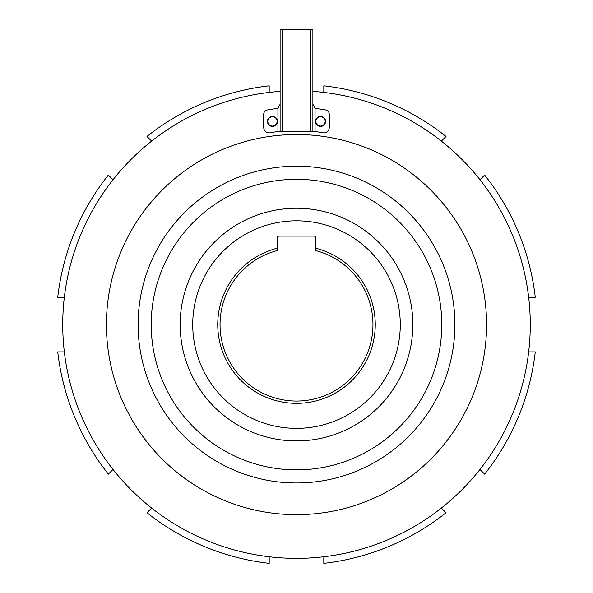 <?xml version="1.0" encoding="UTF-8"?>
<svg xmlns="http://www.w3.org/2000/svg" width="593" height="593" viewBox="0 0 593 593"><rect width="100%" height="100%" fill="white"/><g stroke="black" fill="none" stroke-linecap="round" stroke-linejoin="round"><path stroke-width="0.89" d="M151.215 324.586A145.285 145.285 0 0 0 296.5 469.871A145.285 145.285 0 0 0 441.785 324.586A145.285 145.285 0 0 0 296.5 179.301A145.285 145.285 0 0 0 151.215 324.586M138.11 324.586A158.39 158.39 0 0 0 296.5 482.976A158.39 158.39 0 0 0 454.89 324.586A158.39 158.39 0 0 0 296.5 166.196A158.39 158.39 0 0 0 138.11 324.586M486.571 324.586A190.071 190.071 0 0 0 296.5 134.515A190.071 190.071 0 0 0 106.429 324.586A190.071 190.071 0 0 0 296.5 514.657A190.071 190.071 0 0 0 486.571 324.586M280.111 91.396A233.768 233.768 0 0 0 62.732 324.586A233.768 233.768 0 0 0 296.5 558.354A233.768 233.768 0 0 0 530.268 324.586A233.768 233.768 0 0 0 312.889 91.396M375.258 324.586A78.758 78.758 0 0 1 296.5 403.344A78.758 78.758 0 0 1 277.383 248.185L277.383 250.55A76.467 76.467 0 0 0 296.5 401.053A76.467 76.467 0 0 0 315.617 250.55L315.617 248.185A78.758 78.758 0 0 1 375.258 324.586M400.275 324.586A103.775 103.775 0 0 0 296.5 220.811A103.775 103.775 0 0 0 192.725 324.586A103.775 103.775 0 0 0 296.5 428.361A103.775 103.775 0 0 0 400.275 324.586M412.839 324.586A116.339 116.339 0 0 0 296.5 208.254A116.339 116.339 0 0 0 180.161 324.586A116.339 116.339 0 0 0 296.5 440.925A116.339 116.339 0 0 0 412.839 324.586M528.667 297.278L535.264 297.278A240.321 240.321 0 0 0 484.644 175.068L479.974 179.731M441.355 141.112L446.018 136.449A240.321 240.321 0 0 0 323.808 85.822L323.808 92.426M269.192 92.426L269.192 85.822A240.321 240.321 0 0 0 146.982 136.449L151.645 141.112M113.026 179.731L108.356 175.068A240.321 240.321 0 0 0 57.736 297.278L64.333 297.278M64.333 351.894L57.736 351.894A240.321 240.321 0 0 0 108.356 474.111L113.026 469.441M151.645 508.06L146.982 512.73A240.321 240.321 0 0 0 269.192 563.35L269.192 556.753M323.808 556.753L323.808 563.35A240.321 240.321 0 0 0 446.018 512.73L441.355 508.06M479.974 469.441L484.644 474.111A240.321 240.321 0 0 0 535.264 351.894L528.667 351.894M315.617 248.185L315.617 237.741A1.638 1.638 0 0 0 313.979 236.103L279.021 236.103A1.638 1.638 0 0 0 277.383 237.741L277.383 248.185M320.531 126.435A5.026 5.026 0 0 0 325.557 121.409A5.026 5.026 0 0 0 320.531 116.384A5.026 5.026 0 0 0 315.506 121.409A5.026 5.026 0 0 0 320.531 126.435M320.531 126.05A4.64 4.64 0 0 0 325.172 121.409A4.64 4.64 0 0 0 320.531 116.769A4.64 4.64 0 0 0 315.891 121.409A4.64 4.64 0 0 0 320.531 126.05M272.469 126.435A5.026 5.026 0 0 0 277.494 121.409A5.026 5.026 0 0 0 272.469 116.384A5.026 5.026 0 0 0 267.443 121.409A5.026 5.026 0 0 0 272.469 126.435M272.469 126.05A4.64 4.64 0 0 0 277.109 121.409A4.64 4.64 0 0 0 272.469 116.769A4.64 4.64 0 0 0 267.828 121.409A4.64 4.64 0 0 0 272.469 126.05M312.889 104.264L315.068 108.045A4.366 4.366 0 0 0 316.706 108.601A161.667 161.667 0 0 1 325.69 109.987A4.366 4.366 0 0 1 329.271 114.286L329.271 127.413A5.463 5.463 0 0 1 322.777 132.78A138.732 138.732 0 0 0 315.068 131.52L277.932 131.52A138.732 138.732 0 0 0 270.223 132.78A5.463 5.463 0 0 1 263.729 127.413L263.729 114.286A4.366 4.366 0 0 1 267.31 109.987A161.667 161.667 0 0 1 276.294 108.601A4.366 4.366 0 0 0 277.932 108.045L280.111 104.264M280.111 131.238L280.111 29.65L312.889 29.65L312.889 131.238M315.068 108.045L315.068 131.52M277.932 131.52L277.932 108.045M282.298 29.65L282.298 131.238M310.702 131.238L310.702 29.65"/></g></svg>
